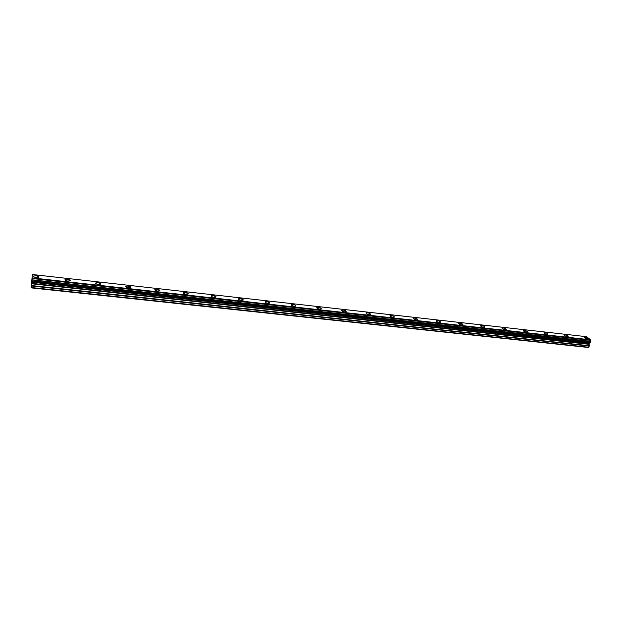 <?xml version="1.0" encoding="UTF-8"?>
<svg xmlns="http://www.w3.org/2000/svg" width="622" height="622" viewBox="0 0 622 622"><rect width="100%" height="100%" fill="white"/><g stroke="black" fill="none" stroke-linecap="round" stroke-linejoin="round"><path stroke-width="0.93" d="M33.736 276.02L36.309 275.74C38.51 276.106 39.357 276.627 38.852 277.288L36.286 277.567C34.078 277.194 33.23 276.673 33.736 276.012L36.309 275.74L39.069 276.992M64.945 279.783L67.58 279.239L70.356 280.514M67.588 279.239C69.781 279.612 70.636 280.133 70.146 280.794L67.72 281.058C65.52 280.685 64.665 280.164 65.154 279.496L67.588 279.239M95.601 283.173L98.105 282.652L100.896 283.951M98.113 282.652C100.297 283.033 101.161 283.554 100.694 284.223L98.4 284.472C96.2 284.091 95.337 283.562 95.811 282.901L98.113 282.652M125.543 286.485L127.914 285.988L130.721 287.302M127.914 285.988C130.099 286.369 130.97 286.897 130.519 287.566L128.35 287.799C126.157 287.411 125.286 286.89 125.737 286.221L127.914 285.988M154.769 289.72L157.024 289.246L159.846 290.583M157.024 289.246C159.201 289.634 160.079 290.163 159.652 290.832L157.599 291.049C155.407 290.661 154.528 290.132 154.964 289.463L157.024 289.246M183.327 292.876L185.457 292.426L188.295 293.778M185.457 292.426C187.634 292.822 188.52 293.351 188.116 294.019L186.172 294.229C183.988 293.833 183.101 293.304 183.506 292.635L185.457 292.426M211.223 295.963L213.245 295.536L216.106 296.904M213.245 295.536C215.422 295.932 216.316 296.469 215.927 297.137L214.085 297.332C211.908 296.935 211.013 296.399 211.394 295.73L213.245 295.536M238.49 298.98L240.411 298.576L243.288 299.959M240.411 298.576C242.58 298.972 243.482 299.509 243.116 300.177L241.367 300.364C239.198 299.959 238.288 299.423 238.654 298.754L240.411 298.576M265.143 301.927L266.97 301.546L269.862 302.945M266.97 301.546C269.132 301.95 270.041 302.486 269.699 303.155L268.043 303.334C265.874 302.922 264.956 302.385 265.299 301.717L266.97 301.546M291.205 304.819L292.939 304.453C294.727 304.757 295.699 305.223 295.854 305.868M292.939 304.453C295.1 304.858 296.018 305.402 295.699 306.063L294.12 306.226C291.959 305.822 291.042 305.278 291.36 304.617L292.939 304.453M316.699 307.641L318.347 307.299C320.136 307.602 321.115 308.077 321.279 308.722M318.347 307.291C320.493 307.703 321.426 308.248 321.131 308.909L319.63 309.064C317.477 308.652 316.544 308.115 316.839 307.447L318.347 307.291M341.633 310.401L343.204 310.075C345 310.386 345.98 310.868 346.151 311.521M343.204 310.075C345.35 310.487 346.283 311.031 346.011 311.692L344.588 311.84C342.442 311.428 341.501 310.883 341.773 310.222L343.204 310.075M366.039 313.107L367.524 312.796C369.328 313.115 370.323 313.597 370.494 314.25M367.524 312.796C369.67 313.216 370.611 313.752 370.37 314.421L369.009 314.553C366.871 314.133 365.923 313.597 366.171 312.936L367.524 312.796M389.924 315.751L391.339 315.463C393.151 315.782 394.146 316.271 394.332 316.925M391.339 315.463C393.477 315.883 394.426 316.427 394.208 317.08L392.917 317.212C390.779 316.792 389.823 316.248 390.048 315.587L391.339 315.463M413.303 318.347L414.656 318.075C416.468 318.402 417.471 318.892 417.665 319.545M414.656 318.067C416.787 318.495 417.751 319.032 417.549 319.692L416.32 319.817C414.19 319.389 413.226 318.845 413.428 318.192L414.656 318.067M436.201 320.882L437.491 320.625C439.303 320.96 440.314 321.45 440.516 322.11M437.491 320.625C439.606 321.053 440.586 321.59 440.407 322.25L439.233 322.367C437.111 321.932 436.139 321.395 436.317 320.742L437.491 320.625M458.632 323.37L459.852 323.129C461.672 323.463 462.69 323.961 462.9 324.614M459.852 323.129C461.967 323.557 462.947 324.101 462.799 324.746L461.679 324.863C459.565 324.427 458.577 323.883 458.733 323.238L459.852 323.129M480.596 325.811L481.77 325.578C483.589 325.92 484.608 326.418 484.833 327.079M481.77 325.578C483.877 326.014 484.865 326.55 484.732 327.203L483.667 327.304C481.56 326.869 480.565 326.332 480.697 325.679L481.77 325.578M502.125 328.198L503.237 327.981C505.064 328.33 506.09 328.828 506.324 329.481M503.237 327.981C505.344 328.416 506.339 328.952 506.23 329.606L505.219 329.699C503.112 329.263 502.109 328.727 502.218 328.082L503.237 327.981M523.312 330.43L524.284 330.336C526.383 330.772 527.386 331.308 527.301 331.954L526.329 332.047C524.237 331.612 523.226 331.067 523.312 330.43L524.284 330.336C526.111 330.686 527.145 331.192 527.394 331.845M543.908 332.84L544.919 332.646C547.002 333.089 548.021 333.625 547.959 334.263L547.033 334.348C544.942 333.913 543.923 333.369 543.986 332.731L544.919 332.646C547.01 333.081 548.021 333.617 547.959 334.263M564.177 335.087L565.149 334.908C567.233 335.351 568.251 335.888 568.213 336.525L567.326 336.603C565.242 336.16 564.216 335.623 564.263 334.994L565.149 334.908C567.233 335.351 568.251 335.888 568.213 336.525M584.136 337.21L584.991 337.132C587.067 337.567 588.093 338.104 588.078 338.741L587.23 338.819C585.146 338.376 584.12 337.839 584.144 337.21L584.991 337.132C586.826 337.489 587.876 337.995 588.155 338.648M590.573 342.263L31.955 281.004L590.573 342.263L590.892 341.47L590.659 339.822L586.484 336.681L32.367 274.512L31.1 287.869L32.367 274.512M590.192 342.224L589.897 342.644L31.854 281.564M31.1 287.869L588.381 347.488L589.283 346.073L589.096 343.974L589.897 342.644M31.87 279.605L31.745 280.779M31.745 280.615L31.636 281.828M31.839 280.522L31.621 282.334M590.659 339.822L32.282 277.917M590.636 342.209L31.971 280.926M589.85 342.699L31.839 281.642M589.57 342.854L31.8 281.883M589.407 343.095L31.753 282.201M588.863 347.255L31.17 287.512M590.737 340.257L32.235 278.446M590.729 340.327L32.22 278.539M590.869 341.354L32.095 279.814M590.892 341.47L32.087 279.962M589.096 343.974L31.613 283.344M589.065 344.316L31.567 283.78M589.306 345.731L31.403 285.537M589.283 346.073L31.357 285.972"/></g></svg>
